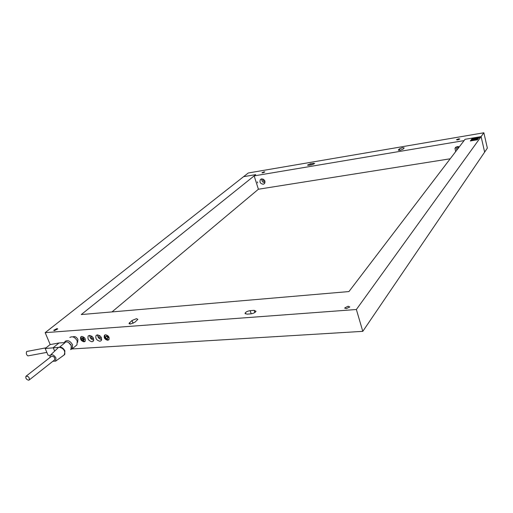 <?xml version="1.0" encoding="UTF-8"?>
<svg xmlns="http://www.w3.org/2000/svg" width="513" height="513" viewBox="0 0 513 513"><rect width="100%" height="100%" fill="white"/><g stroke="black" fill="none" stroke-linecap="round" stroke-linejoin="round"><path stroke-width="0.77" d="M346.358 308.653L344.781 307.89L348.167 306.223L349.751 306.979L346.358 308.653M54.41 330.654L53.692 330.289L57.02 328.576L57.745 328.942L54.41 330.654M107.756 340.266C104.787 339.484 103.684 337.836 104.434 335.316L105.569 334.777C108.532 335.547 109.647 337.195 108.916 339.715L107.756 340.266M104.915 334.944C104.376 337.464 105.524 339.061 108.352 339.741L109.025 339.568M106.21 336.381L105.729 336.605C105.421 337.657 105.883 338.343 107.121 338.67L107.602 338.439C107.903 337.387 107.441 336.701 106.21 336.381M108.063 338.035L108.198 337.92C108.506 336.868 108.038 336.182 106.807 335.861L105.864 336.49M84.042 341.818C81.118 341.01 80.034 339.375 80.791 336.906L81.843 336.425C84.76 337.221 85.851 338.856 85.113 341.325L84.042 341.818M81.266 336.566C80.759 339.035 81.881 340.613 84.651 341.299L85.241 341.158M82.484 338.003L82.048 338.202L83.401 340.247L83.843 340.042L82.484 338.003M84.331 339.632L83.093 337.49L82.163 338.105M92.039 341.754C88.608 340.824 87.332 338.913 88.217 336.009L89.474 335.431C92.898 336.348 94.18 338.259 93.321 341.164L92.039 341.754M89.692 335.425C89.858 338.003 91.224 339.561 93.776 340.106M93.154 337.708L92.545 338.593L91.417 338.029L91.032 336.842L92 336.387M99.939 341.241C96.495 340.324 95.213 338.4 96.091 335.483L97.387 334.88C100.824 335.784 102.113 337.701 101.26 340.626L99.939 341.241M97.56 334.874C97.727 337.496 99.105 339.067 101.709 339.587M101.055 337.099L100.439 338.061C99.214 337.734 98.752 337.047 99.067 336.009L99.958 335.855M134.932 322.196L130.405 324.049L129.045 323.363L131.988 320.51L136.477 318.676L137.85 319.362L134.932 322.196M476.474 137.991L474.506 138.324L474.063 138.927M474.499 138.286L476.513 137.946L476.038 138.593L474.018 138.933L474.506 138.324M473.384 139.215L471.415 139.549L470.966 140.152M471.409 139.51L473.422 139.17L472.935 139.818L470.921 140.158L471.415 139.549M477.815 139.183L475.827 139.517L475.378 140.126M475.814 139.478L477.847 139.138L477.372 139.792L475.339 140.132L475.827 139.517M475.891 138.792L473.909 139.126L473.467 139.735M473.903 139.087L475.923 138.747L475.442 139.401L473.422 139.741L473.909 139.126M475.295 139.607L473.313 139.934L472.864 140.543M473.307 139.895L475.333 139.555L474.852 140.209L472.826 140.549L473.313 139.934M478.398 138.375L476.417 138.709L475.974 139.312M476.41 138.664L478.43 138.324L477.962 138.978L475.929 139.318L476.417 138.709M473.98 138.407L472.011 138.741L471.562 139.344M472.005 138.702L474.012 138.363L473.531 139.01L471.524 139.35L472.011 138.741M472.787 140.023L470.812 140.357L470.363 140.966M470.806 140.318L472.819 139.978L472.338 140.633L470.318 140.972L470.812 140.357M479.61 137.49L477.949 137.58L476.885 138.266M477.943 137.542L479.681 137.446L478.546 138.17L476.808 138.266L477.949 137.58M254.127 310.346L256.019 311.276C255.237 312.577 253.531 313.437 250.915 313.841L246.907 314.148L245.047 313.231C245.836 311.923 247.529 311.07 250.139 310.66L254.127 310.346L254.852 312.507M356.375 309.506L45.17 332.648L243.566 176.684L255.718 174.632L81.272 314.559L348.949 291.564L465.06 139.312L481.104 136.599L356.375 309.506L362.794 331.347L72.147 348.949M50.21 344.582L45.17 332.648M450.215 158.78L258.405 189.233L111.994 311.917M483.868 132.777L487.35 148.129L484.644 152.111L481.104 136.599L465.06 139.312L464.073 140.6L254.159 175.888L255.718 174.632L243.566 176.684L248.273 172.984L483.868 132.777L481.104 136.599L484.644 152.111L362.794 331.347M457.737 139.895L456.461 139.722L458.577 138.824L459.853 138.997L457.737 139.895M458.147 146.692L458.321 147.263L458.423 146.571M262.765 172.868L261.97 172.746L264.054 171.829L264.849 171.951L262.765 172.868M455.653 151.643L454.98 148.263L457.237 146.551L459.302 146.865M456.083 146.987L456.865 150.059M263.291 184.25C260.277 183.699 259.334 182.102 260.463 179.46L261.598 178.883C264.599 179.422 265.548 181.006 264.451 183.654L263.291 184.25M261.777 178.864C261.617 181.166 262.682 182.455 264.971 182.731M264.387 180.422L264.823 180.89M264.977 181.371L264.727 181.442C263.284 181.249 262.746 180.473 263.111 179.108M458.718 147.622L458.321 147.263L458.417 148.02M457.769 148.866L457.602 147.34L458.378 146.558M403.122 149.123L400.012 150.341L398.312 150.091L399.39 148.879L402.474 147.673L404.186 147.911L403.122 149.123M257.673 182.878L257.353 181.878L257.673 182.878M308.839 165.301L307.473 165.096L310.654 163.698L314.719 163.455L311.526 164.846L308.839 165.301M258.405 189.233L254.159 175.888M59.399 347.307L45.202 348.526L50.03 344.614L58.982 342.979L65.138 342.575L59.399 347.307C63.279 348.173 65.08 350.45 64.798 354.143L63.74 355.252M71.422 348.564L70.608 349.539L72.327 348.769L70.589 349.558L71.025 349.186L71.256 345.634L71.422 348.564M72.583 344.819L72.327 348.769L76.963 344.858L76.495 345.249L76.963 344.858L77.232 340.927L76.963 344.858L72.327 348.769L72.583 344.819C70.287 340.978 67.806 339.811 65.138 341.318C67.806 339.811 70.287 340.978 72.583 344.819M71.031 344.922L71.23 345.576L68.62 342.537L71.031 344.922M26.817 351.45L26.695 351.476C25.958 353.419 26.368 354.893 27.926 355.9L27.946 355.887M64.548 342.479C66.953 341.119 69.184 342.171 71.256 345.634C69.184 342.171 66.953 341.119 64.548 342.479L64.369 342.626M64.523 342.498L65.138 341.318L64.523 342.498M69.826 337.464C72.487 335.957 74.956 337.112 77.232 340.927C74.956 337.112 72.487 335.957 69.826 337.464M58.982 342.979L53.217 347.692L54.66 351.116M45.202 348.526L48.062 355.246L50.171 355.387M58.642 347.359C61.079 346.608 63.176 347.801 64.933 350.924L64.356 354.816M49.857 357.625L50.139 355.432C52.114 354.079 54.045 354.932 55.943 357.991L55.641 361.133L52.929 361.261M28.542 380.223C26.272 379.453 25.413 378.139 25.971 376.273C28.446 376.151 29.542 377.369 29.267 379.941L28.542 380.223M26.157 376.132L51.383 356.413C53.865 356.15 54.949 357.311 54.641 359.889L54.455 360.036M72.936 336.874C74.84 336.092 76.508 336.97 77.931 339.51L77.61 342.325M131.988 320.51L133.072 323.318M129.609 322.606L130.174 324.062M250.139 310.66L251.197 313.815M310.654 163.698L311.019 164.936M313.34 163.243L313.629 164.218M399.39 148.879L399.781 150.373M398.421 149.918L398.537 150.373M344.781 307.89L344.928 308.39M88.217 336.009L88.563 335.72M93.36 338.073L93 338.381M96.091 335.483L96.45 335.175M101.285 337.516L100.907 337.843M129.045 323.363L129.25 323.889M245.047 313.231L245.265 313.885M99.58 335.566L99.195 335.9M91.667 336.13L91.301 336.438M83.843 340.042L84.453 339.529M107.602 338.439L108.198 337.92M454.98 148.263L455.82 147.173M458.34 147.616L458.43 148.001M457.602 147.34L458.045 146.763M64.401 354.772L64.721 354.502M26.702 351.482L46.08 347.814M27.926 355.894L46.843 352.38M55.641 361.133L64.548 354.669M29.286 379.928L54.641 359.889M50.563 355.022L58.027 347.91"/></g></svg>
